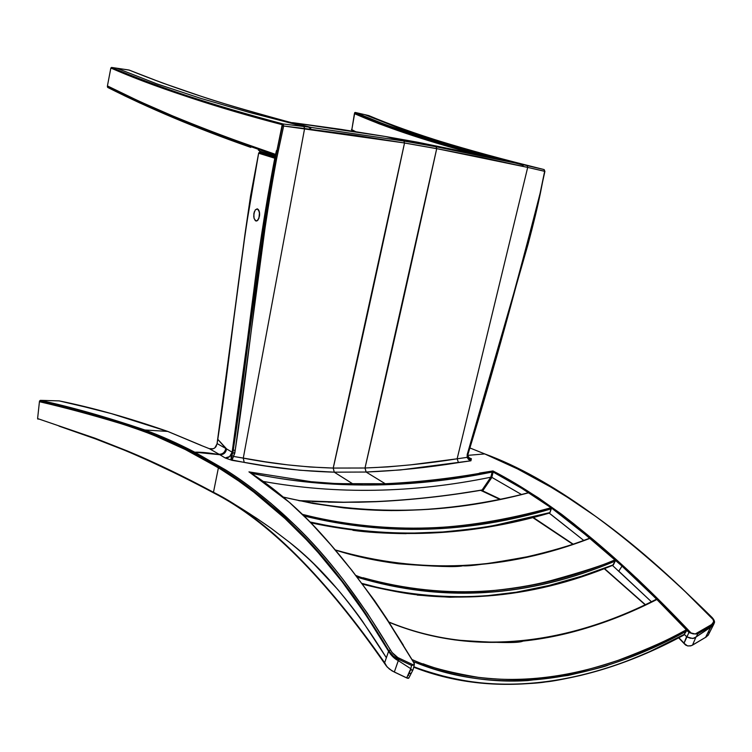 <?xml version="1.0" encoding="UTF-8"?>
<svg xmlns="http://www.w3.org/2000/svg" width="752" height="752" viewBox="0 0 752 752"><rect width="100%" height="100%" fill="white"/><g stroke="black" fill="none" stroke-linecap="round" stroke-linejoin="round"><path stroke-width="1.13" d="M257.325 208.877L259.261 211.462L259.553 213.032M259.619 214.32L259.487 216.031L259.6 213.653L258.528 209.799L257.504 208.934L255.257 209.93L257.156 208.849M256.244 221.022L258.068 219.951L259.496 216.031L258.068 219.951L256.968 220.891L255.83 220.919L254.073 218.381L255.295 220.59L256.977 220.891L258.951 218.249L259.487 212.506L258.942 210.551L257.504 208.934L255.257 209.93L253.838 213.831L254.373 211.632L253.734 216.209L254.073 218.381L255.633 220.834M708.497 634.697L706.213 636.982L691.511 645.63L688.033 645.987L685.692 645.113L678.84 637.696L684.047 643.101L686.576 636.671L684.273 634.331L686.52 630.016L656.881 599.494C570.834 643.646 475.414 657.915 389.028 622.214C407.076 629.894 429.072 635.797 455.016 639.943C496.245 642.979 518.889 643.364 522.96 641.099C545.529 638.739 568.155 633.936 590.846 626.698C611.808 620.08 633.823 611.009 656.881 599.494L686.473 629.941L686.52 631.013L684.273 634.331L686.83 636.869L688.954 632.517C659.072 601.233 636.765 579.096 622.026 566.106L618.774 571.135L651.382 601.722L612.448 565.41M388.906 622.036C475.057 657.539 570.213 643.317 656.158 599.353L655.857 599.645M479.475 473.083L492.964 470.949C551.846 501.255 617.956 555.352 691.332 633.25L657.897 598.902L637.414 578.946L598.442 544.157L573.889 523.871L561.697 514.349L538.206 497.711L515.205 483.395L492.955 470.931L493.368 472.171L492.955 470.931L492.184 471.908L493.143 472.049L491.817 477.351L490.821 477.219L491.808 477.351L493.143 472.049L492.184 471.908C409.502 487.371 332.92 490.689 250.745 473.046C332.92 490.689 409.502 487.371 492.184 471.908L493.086 472.331L492.128 472.059L490.821 477.219L482.126 489.956L490.812 477.219C412.716 493.227 336.642 494.59 262.598 481.318C336.642 494.59 412.716 493.227 490.821 477.219L492.128 472.059C409.492 488.932 329.141 489.336 251.083 473.271C329.141 489.336 409.492 488.932 492.128 472.059L492.955 470.931C456.868 477.774 420.979 482.041 385.278 483.733L337.3 483.668L311.112 481.703L248.95 471.871L269.122 486.13L289.623 502.609L310.012 521.888L330.701 544.721L351.381 569.828L372.597 597.972L382.787 612.758L414.371 663.612L414.108 664.918L411.598 665.454L410.78 668.707L398.306 660.641L394.321 672.053L406.663 677.909L410.78 668.707L398.306 660.641C394.612 658.921 391.369 655.8 388.587 651.288L386.359 657.746C354.897 606.563 322.627 568.098 289.558 542.352L271.143 528.318C251.563 514.481 232.678 502.646 214.489 492.823L214.47 492.814C267.966 520.205 324.685 576.84 384.648 662.709L386.359 657.746L362.596 621.396C355.799 611.677 347.471 600.989 337.62 589.324L314.223 564.31C307.549 557.711 299.334 550.389 289.558 542.352L271.604 528.647L256.686 518.325L241.994 508.869L213.474 492.269C266.612 518.842 323.67 575.656 384.648 662.709L387.092 666.93L392.027 670.878L407.452 678.238L408.571 678.295L408.919 677.496M708.779 631.934L708.92 632.911M713.657 624.47L708.158 635.243L705.583 637.358L711.119 626.162L697.771 633.842L695.196 634.002L710.621 625.147C714.127 623.286 714.466 620.767 711.646 617.589C670.84 576.145 632.244 542.455 595.857 516.53L585.084 508.972C561.725 493.039 539.428 479.795 518.203 469.229L484.73 453.935L467.866 455.345L484.73 453.935L517.038 468.646L550.84 487.089L567.76 497.495L595.857 516.53C614.271 529.756 633.015 544.655 652.078 561.218L681.5 587.914L713.234 619.657L713.592 621.895L711.636 624.517L695.196 634.002L689.687 632.601C666.234 607.701 643.496 585.291 621.49 565.382L589.549 537.887L551.564 508.089C531.335 493.838 511.933 481.872 493.368 472.171L521.85 488.405L551.573 508.089L579.895 529.944L621.396 565.532L654.964 597.549L688.954 632.517L684 643.242L678.727 637.762M645.235 604.674L604.335 568.512M572.827 543.997L533.027 517.385M500.136 499.14L482.784 491.235M549.195 513.127L583.637 540.35L550.718 514.236M359.569 502.186L375.615 501.716C411.053 500.052 446.462 496.179 481.863 490.107L482.511 490.746L481.882 490.107L482.991 490.454L482.126 489.956C446.716 496.038 411.306 499.911 375.868 501.575C411.306 499.911 446.716 496.038 482.117 489.956L482.991 490.454L491.911 477.398L521.371 494.44L491.911 477.398L482.511 490.746L500.212 499.131L481.224 490.154C446.086 496.17 410.93 500.005 375.774 501.669M533.112 517.357L572.902 543.978L533.112 517.357M604.401 568.484L645.319 604.627L604.401 568.484M413.816 666.695C419.907 669.205 429.514 672.269 442.646 675.898C455.712 679.131 466.983 681.274 476.458 682.318C485.942 683.606 497.429 684.264 510.918 684.301C528.139 683.794 539.757 683.004 545.783 681.923C551.799 681.434 563.474 679.253 580.817 675.39C594.409 671.968 606.027 668.528 615.672 665.078C625.279 661.807 636.765 657.257 650.113 651.42L684.273 634.331L683.765 635.111M408.627 675.54L408.355 674.6M713.958 623.671L710.706 627.196L714.146 623.276L711.119 626.162L710.621 625.147L711.119 626.162L697.771 633.842L696.39 636.662L710.706 627.196L705.583 637.358L692.498 645.15L695.967 637.057L711.853 626.472L713.676 624.433M375.868 501.575L343.598 502.223L298.629 500.616L343.598 502.223L375.868 501.575M375.624 501.716L343.448 502.336M359.418 502.233L343.598 502.223M299.785 500.86L343.213 502.336L312.428 501.556M343.213 502.336L328.22 502.129M477.821 528.261C488.875 527.321 512.667 522.226 549.195 512.967L549.533 513.033M549.195 512.967L549.975 512.573L551.15 507.826L528.506 492.692C446.434 514.556 364.664 516.004 283.175 497.034M684 643.242L687.413 645.865L690.421 645.93L692.498 645.15L695.967 637.057L692.761 638.504L686.83 636.869L690.27 638.213L693.946 638.326L696.39 636.662L697.771 633.842L693.25 633.889L688.954 632.517L689.687 632.601L685.307 627.995L650.837 592.905L621.49 565.382L622.13 565.983L618.774 571.135M612.758 565.194L615.23 561.095L615.136 559.986L590.076 538.347L589.201 538.611M403.335 645.169C351.203 561.171 299.738 503.408 248.94 471.871L250.143 472.641L248.95 471.871L254.449 472.829M460.356 493.397L481.224 490.154M398.861 658.094L398.71 659.401C394.913 657.897 391.623 654.992 388.812 650.696L390.41 649.972C392.826 653.911 395.646 656.618 398.861 658.094L413.75 665.078L397.836 657.568L392.074 652.492L367.202 612.965L343.57 580.13C327.975 559.949 312.089 541.938 295.912 526.099L271.011 503.398L255.755 491.075C244.964 482.793 235.009 475.79 225.891 470.056L194.796 452.206L197.391 452.178C203.454 452.281 210.936 453.127 219.847 454.716L225.139 457.94L231.954 460.318L266.311 466.052L299.907 470.254L334.245 472.171L353.111 484.062L334.273 472.171L366.111 472.04L385.259 483.743L378.472 483.912M413.873 662.747L414.108 664.918L411.598 665.454L398.71 659.391L411.598 665.454L410.78 668.716L411.964 670.333L413.045 669.703L414.39 664.486M385.259 483.743L366.111 472.04L334.273 472.171L333.249 468.064L364.983 468.007L366.111 472.04L400.515 469.944L470.921 460.797L471.391 458.729L468.421 457.479L471.391 458.729L469.643 458.56L467.876 455.712M482.211 490.661L481.205 490.21L482.342 491.103M386.293 665.924C325.672 578.297 268.135 520.628 213.69 492.917L213.7 492.927C170.356 469.831 130.998 451.83 95.626 438.952L123.178 449.696M149.281 461.004L180.612 475.762M244.193 462.405L243.281 458.137C272.591 463.796 302.567 467.105 333.211 468.064L334.245 472.171C303.47 471.278 273.446 468.017 244.193 462.405L231.757 459.942L233.534 456.436L243.281 458.137L244.193 462.405M231.607 460.186L231.86 455.458L233.534 456.436L231.954 460.318L225.139 457.94C228.768 458.09 231.099 456.173 232.133 452.206L232.904 452.873L231.146 456.925L231.024 459.387M467.866 455.298C468.026 457.78 469.201 458.927 471.391 458.729L470.921 460.797L458.476 462.612C427.371 467.659 396.595 470.799 366.149 472.04L364.983 468.007L333.249 468.064L310.332 467.02L287.725 464.877L265.418 461.822L233.534 456.436L235.207 450.345L233.27 450.091L232.885 452.864L232.133 452.206C246.449 359.588 255.013 260.85 274.771 158.221L260.69 153.85L274.771 158.221C264.939 209.573 257.231 259.844 251.647 309.034L232.133 452.206L226.634 448.944L232.133 452.206L229.614 456.596L225.139 457.94L219.847 454.716C223.466 454.791 225.732 452.864 226.634 448.944L217.789 439.328L246.026 227.339L258.641 153.211L260.69 153.859L258.641 153.211C239.625 253.161 231.531 349.06 217.789 439.328L217.817 439.074M209.244 448.653L213.154 448.784L214.837 447.891L217.187 443.633L225.816 448.465C224.923 452.384 222.667 454.311 219.039 454.236C222.667 454.311 224.923 452.384 225.816 448.465L226.634 448.944C225.76 452.911 223.494 454.828 219.847 454.716L209.394 448.7L201.771 445.673L209.394 448.7L219.847 454.716L194.796 452.206L169.332 439.92L144.873 429.984L167.724 431.432L202.081 445.814M201.019 445.316L167.724 431.432L144.873 429.984C160.843 435.831 177.491 443.238 194.796 452.206L193.969 453.005L217.704 466.362L239.691 480.763L254.702 491.874L285.281 517.893C264.638 498.896 244.513 483.216 224.904 470.837L193.969 453.005L194.796 452.206L225.891 470.056C245.537 482.417 265.719 498.087 286.437 517.066L295.912 526.099C327.966 556.894 359.465 598.188 390.41 649.972L388.812 650.696C358.018 599.034 326.697 557.824 294.859 527.067L285.318 517.921L285.046 518.579C263.999 499.272 243.498 483.386 223.541 470.912L199.43 456.84L185.274 449.517C162.319 438.228 140.502 429.486 119.831 423.301C90.973 414.606 64.174 407.405 39.433 401.7L39.555 401.004L89.319 413.609L144.046 430.746L144.873 429.984L89.996 412.876M58.985 426.111L95.626 438.952L95.231 438.284L127.549 451.04C154.057 462.057 182.698 475.8 213.474 492.269L218.418 467.735L238.591 480.923L253.875 492.175L285.046 518.579L306.468 539.795L318.322 552.786L342 581.587L365.491 614.337L388.587 651.288C357.924 599.72 326.603 558.539 294.634 527.725L294.831 527.039L294.634 527.725L285.046 518.579L285.318 517.921L294.831 527.039L310.849 543.63L338.851 576.652C349.633 590.583 358.76 603.217 366.243 614.544L390.504 654.184L395.862 659.269L398.306 660.641L398.71 659.401L394.321 672.053L389.395 669.054L386.274 665.896L384.648 662.709L388.812 650.696L393.39 656.148L398.71 659.401M469.962 459.98L468.346 457.808L467.866 455.364L467.105 457.366L468.505 459.425L470.921 460.797L467.105 457.366L467.227 454.387L467.105 457.366L467.932 456.511L470.921 460.685M458.476 462.612L457.141 458.805L467.105 457.366L457.141 458.805L458.476 462.612M366.149 472.04L365.021 467.998C395.355 466.832 426.064 463.768 457.141 458.805L527.697 167.405L544.645 171.324L540.105 193.273L544.909 171.334L527.697 167.405L457.141 458.805L410.789 464.839L387.806 466.907L365.021 467.998L366.111 472.04M308.705 127.116L283.053 123.967L303.874 126.496L304.607 128.536L303.874 126.496L308.555 127.079L310.05 128.263L310.755 128.348L310.886 127.389L403.89 141.056L404.529 142.974L403.89 141.056L436.066 146.743L436.715 148.633L404.529 142.974L283.664 126.007L283.053 123.967C210.428 104.556 153.267 85.719 111.587 67.445L110.845 68.028L107.442 85.85L110.845 68.028C152.543 86.339 209.658 105.224 282.197 124.682L276.868 150.879C265.945 203.049 260.925 252.099 253.302 305.086L233.27 450.091L235.207 450.345L234.821 453.08L232.904 452.873L234.821 453.08L233.534 456.436L231.86 455.458L233.27 450.091C247.587 355.856 257.419 255.68 276.886 150.889L278.052 151.284L276.886 150.889L282.461 125.706L283.664 126.007L278.043 151.284C257.955 255.746 249.72 356.251 235.207 450.345L267.627 208.783L274.057 170.61L283.664 126.007L304.607 128.536L243.281 458.137L304.607 128.536L355.442 135.304L404.529 142.974L333.211 468.064L334.273 472.171L333.249 468.064C356.269 365.857 380.042 257.504 404.52 143.012L436.705 148.68C412.124 261.057 388.229 367.502 365.021 467.998L436.715 148.633L482.812 157.638L527.697 167.405L527.143 165.619L543.987 169.538L544.645 171.324L544.251 169.661M66.815 406.851L40.345 400.346L59.173 400.891L84.44 406.804L111.381 413.619L168.034 431.545M193.969 453.005C176.664 444.018 160.016 436.602 144.046 430.746L168.504 440.7L193.969 453.005M201.771 445.673L209.3 448.662M167.912 431.469L167.724 431.432C128.235 417.717 92.054 407.537 59.173 400.891L40.345 400.346L39.433 401.7C65.029 407.631 91.829 414.831 119.831 423.301C128.225 425.867 146.236 432.137 154.555 435.605L185.274 449.517L218.418 467.735L213.474 492.269L166.991 468.703L127.549 451.04L95.231 438.284L37.6 418.573L39.433 401.7L37.6 418.573L95.231 438.284M37.985 419.202L37.6 418.573L37.995 419.202M40.345 400.346L40.345 400.346C71.797 407.18 106.643 417.059 144.873 429.984L144.046 430.746C105.853 417.783 71.026 407.866 39.555 401.004L40.345 400.346M468.017 454.283L468.75 451.811L467.941 451.98L467.227 454.387L467.941 451.98C493.34 368.865 517.395 282.639 540.096 193.273L532.604 225.732L523.636 259.149L467.941 451.98M291.861 122.745L310.896 127.379L310.849 127.859L309.514 127.53L310.755 128.348L309.739 127.765M253.838 213.831L254.073 218.381L253.838 213.831M258.641 153.211L250.529 196.131L244.983 234.22L217.093 443.53L217.789 439.328L225.816 448.465L217.187 443.633L216.021 446.415C214.677 448.624 212.44 449.376 209.319 448.671L209.394 448.7C212.224 449.508 214.47 448.756 216.106 446.462M260.69 153.859L261.179 153.201L275.279 157.563L275.636 156.012M276.821 150.842L275.26 155.965L276.445 150.597M258.904 152.722L261.179 153.201L259.149 152.562L260.004 152.158L273.089 156.219M201.16 445.353L167.893 431.469C128.385 417.745 92.186 407.556 59.295 400.91L59.408 400.948M468.731 451.839L468.026 454.217M540.171 193.283C517.771 282.696 493.97 368.865 468.75 451.773L528.13 243.958C533.582 223.41 537.661 206.518 540.368 193.255L544.749 170.958M521.474 164.35L522.555 165.393L523.148 165.525L523.176 164.716L527.143 165.619L527.697 167.405L436.715 148.633M293.158 122.726L310.896 127.379L403.89 141.056L397.413 139.505L436.066 146.743L521.183 164.265L502.12 159.537L417.868 142.26M436.047 146.743L417.539 142.203L385.616 136.535L293.186 122.726L340.148 129.241L385.616 136.535L397.413 139.505L385.616 136.535L417.539 142.203L435.784 146.678M282.197 124.682L283.053 123.967L283.664 126.007L282.461 125.706L282.197 124.682C217.431 107.837 160.308 88.943 110.845 68.028L111.587 67.445L116.786 68.206L156.867 83.867L201.057 98.465L249.843 112.565L303.874 126.496L249.843 112.565L201.057 98.465L156.867 83.867L116.786 68.206L129.034 70.03L162.112 82.861L202.062 96.604C217.732 101.952 245.528 110.102 285.459 121.053L292.519 122.924M275.599 154.442L244.757 143.604C222.225 135.661 198.152 126.411 172.546 115.864L139.364 101.37L107.47 85.935C148.492 106.624 194.26 125.847 244.757 143.604L247.577 145.521C174.37 118.233 127.624 98.625 107.348 86.687L107.762 87.458M259.901 152.158L258.65 153.164M216.012 446.406L217.215 443.445M275.429 156.933L259.995 152.158L260.126 151.293L275.27 155.955L275.429 155.213M275.476 155.222L250.341 146.499L275.476 155.222L275.599 154.517M275.279 157.563L261.179 153.201M523.204 165.064L522.161 164.801M544.909 171.334L543.997 169.538C470.752 151.979 412.331 133.988 368.734 115.582L364.758 114.642L368.734 115.582C404.369 131.506 462.79 149.488 543.987 169.538L480.049 153.417L437.636 141.094L399.34 128.319L364.758 114.642L399.34 128.319L437.636 141.094L480.049 153.417L527.143 165.619L499.516 158.804C455.505 147.138 428.555 139.524 418.667 135.962L384.78 124.409L355.245 112.452L364.758 114.642L354.794 112.584L351.748 130.181L354.427 113.618L379.121 123.817L407.857 133.988L469.295 152.393C423.056 139.91 384.77 126.985 354.427 113.618L355.245 112.452C391.736 128.357 439.826 143.811 499.516 158.804L522.226 164.885M417.539 142.203L502.12 159.537L417.539 142.203M292.622 122.651L291.908 122.726M292.378 122.896L289.116 122.031M116.786 68.206L129.212 70.086C176.532 89.244 229.811 106.549 289.012 121.993L285.459 121.053C227.687 105.872 175.545 88.868 129.034 70.03L129.438 70.265M111.587 67.445C161.088 88.332 218.249 107.169 283.053 123.967M247.906 146.349C196.31 128.197 149.648 108.579 107.931 87.505L107.348 86.687C149.122 107.771 195.858 127.389 247.577 145.521L250.341 146.499L244.757 143.604L275.589 154.376M260.107 151.284L259.149 152.562M275.27 155.965L260.023 151.284L258.368 150.071M483.16 155.344C430.708 141.677 387.853 127.549 354.577 112.96C387.853 127.549 430.708 141.677 483.16 155.344M124.061 95.542L140.455 103.268M247.577 145.521L248.038 146.414L247.577 145.521M250.341 146.499L250.801 147.401L250.341 146.499M250.66 147.336L248.019 146.414C196.3 128.225 149.526 108.57 107.724 87.439M250.783 147.392L248.028 146.414M355.508 131.591L351.466 129.494L355.508 131.591M522.546 165.384L523.138 165.525M354.042 131.365L351.739 130.181L353.995 131.356M423.066 663.781C506.904 695.346 601.196 676.631 686.36 629.8C671.085 638.702 648.299 648.901 618.012 660.388C588.083 670.201 564.724 675.86 547.935 677.345C527.782 680.316 504.601 680.325 478.394 677.355C448.53 672.326 426.431 666.385 412.096 659.542M618.454 616.471C604.194 622.083 591.457 626.463 580.253 629.612M686.435 631.163C660.012 645.423 633.908 656.722 608.133 665.078C607.39 665.952 594.042 669.412 568.089 675.465L527.989 680.56C489.966 683.032 451.736 676.715 413.29 661.581C499.638 697.818 597.84 679.94 686.435 631.163M361.947 583.392L385.832 589.549C398.297 592.172 409.041 593.967 418.074 594.935C427.033 596.054 437.88 596.778 450.627 597.107C466.785 597.116 477.699 596.797 483.386 596.148L516.182 592.219L548.885 585.517L581.334 576.286L613.425 564.808L615.23 561.095C528.816 597.577 442.825 602.963 357.256 577.245C442.909 602.794 528.9 597.408 615.23 561.095L615.033 559.873C604.881 564.658 583.364 571.614 550.483 580.741C532.002 585.611 510.129 589.145 484.89 591.345C459.641 592.877 437.833 592.369 419.475 589.822C387.318 584.642 366.111 579.83 355.837 575.412M515.336 592.36L482.568 596.28L449.837 597.248L417.247 595.105M335.279 549.938C420.565 574.5 505.335 570.599 589.577 538.244L590.076 538.347C505.748 570.815 420.847 574.716 335.373 550.05C354.521 556.217 375.549 560.795 398.475 563.774C435.323 566.641 456.784 567.318 462.856 565.795C468.938 566.491 490.332 563.492 527.03 556.8C550.05 551.545 571.069 545.397 590.076 538.347L615.033 559.873C530.846 595.246 446.829 601.186 363 577.705M310.275 522.038L335.975 527.302L371.3 531.814L406.907 533.328L442.702 531.974C468.44 529.521 486.356 527.18 496.47 524.952L549.975 512.573L551.31 508.841C468.026 533.582 385.663 535.979 304.25 516.032C385.738 535.885 468.092 533.488 551.31 508.841L551.056 507.741C505.861 520.158 464.087 526.945 425.745 528.12C387.6 530.075 346.531 525.498 302.539 514.387M406.212 533.666C384.234 533.375 366.478 532.256 352.923 530.31M528.506 492.692L528.835 492.748C446.707 514.659 364.842 516.116 283.25 497.1L312.86 503.464L343.57 507.873C366.233 510.166 386.838 510.993 405.366 510.382C446.039 509.207 487.193 503.323 528.835 492.748L551.056 507.741C469.06 531.984 387.835 534.625 307.399 515.656M683.784 635.102L683.953 634.904C600.256 680.184 508.126 699.059 425.66 670.897M613.021 565.184L613.425 564.808C531.062 598.987 448.85 605.642 366.788 584.793M311.074 522.866C389.903 539.795 469.398 536.514 549.552 513.033L549.975 512.573C469.793 536.101 390.335 539.363 311.61 522.358M414.164 663.095L414.371 663.612M413.074 669.534L411.964 670.333L411.015 669.205L408.599 674.036L411.466 672.861L408.599 674.036L406.663 677.909L408.834 678.022L411.457 672.89M685.016 644.492L678.605 637.828M645.094 604.74L604.129 568.587M572.554 544.091L532.623 517.479M499.572 499.262L482.483 491.197M361.985 484.109L332.92 483.423L311.112 481.703M249.354 472.106L289.896 502.759C307.803 518.777 317.964 529.869 331.143 545.115L351.786 570.213L374.665 600.763L386.913 618.924L414.183 663.114M482.464 491.188L480.509 490.323M713.836 624.075L714.146 623.276C715.039 621.998 714.372 620.08 712.125 617.533C625.767 532.256 550.013 477.736 484.871 453.964L469.887 447.948M308.668 127.107L289.05 122.003M217.093 443.53L217.704 439.187M417.51 142.194L385.588 136.526L293.195 122.726M368.809 115.601C409.445 132.813 462.865 149.554 529.07 165.835M259.919 151.979L260.013 151.302M683.709 635.149C596.12 682.6 499.45 700.676 413.694 667.203M613.059 565.175C529.408 599.87 445.889 606.197 362.511 584.135M412.97 669.91L411.466 672.871"/></g></svg>

